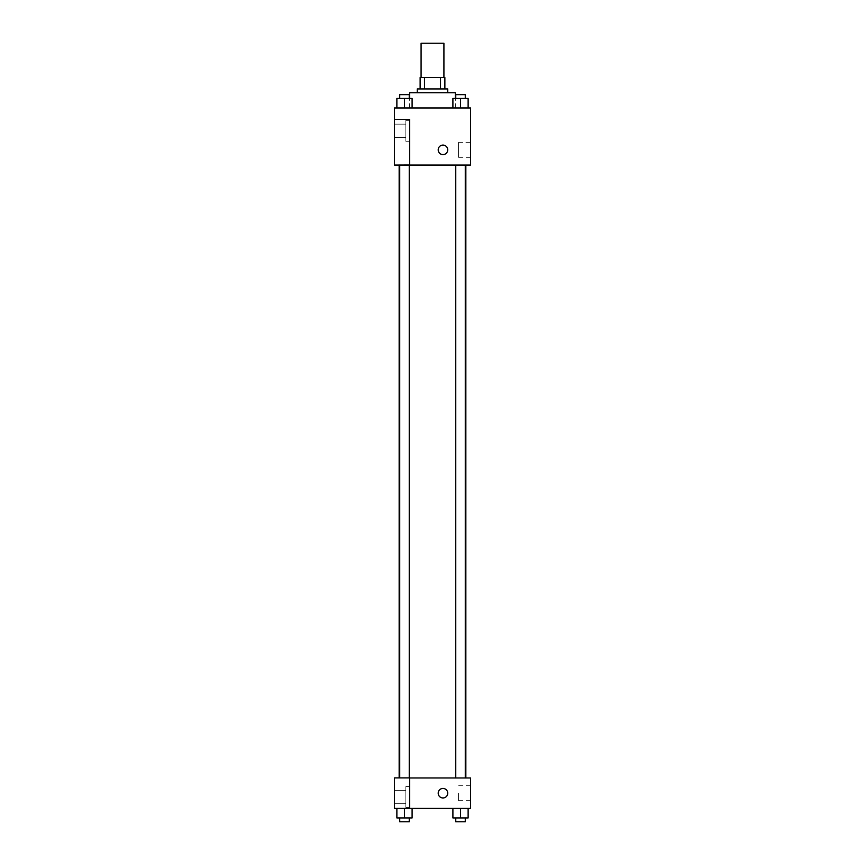 <?xml version="1.0" encoding="UTF-8"?>
<svg xmlns="http://www.w3.org/2000/svg" width="865" height="865" viewBox="0 0 865 865"><rect width="100%" height="100%" fill="white"/><g stroke="black" fill="none" stroke-linecap="round" stroke-linejoin="round"><path stroke-width="0.65" stroke-dasharray="4.33 3.24" d="M421.082 43.25L443.918 43.25M432.5 77.515L421.082 77.515L432.5 77.515M440.512 88.933L440.512 77.515L444.87 77.515L444.87 88.933L424.488 88.933L444.87 88.933M440.512 77.515L420.131 77.515M424.488 88.933L420.131 88.933L424.488 88.933L424.488 77.515M447.724 88.933L417.276 88.933M417.276 92.739L447.724 92.739L417.276 92.739M409.664 92.739L455.336 92.739M432.5 107.963L409.664 107.963L432.5 107.963M470.571 107.963L394.429 107.963L394.429 165.01L409.664 165.01L409.664 119.392L394.429 119.392L409.664 119.392L409.664 165.01L394.429 165.074L470.571 165.074L470.571 107.963M396.873 107.963L412.097 107.963L396.873 107.963L412.097 107.963L396.873 107.963L404.485 107.963L404.485 98.448L396.873 98.448L409.242 98.448L396.873 98.448L396.873 107.963L404.485 107.963L396.873 107.963L396.873 98.448L396.873 107.963L412.097 107.963L404.485 107.963L404.485 98.448L412.097 98.448L399.727 98.448L412.097 98.448L412.097 107.963L412.097 98.448M452.903 107.963L468.127 107.963L452.903 107.963L468.127 107.963L452.903 107.963L460.515 107.963L460.515 98.448L452.903 98.448L465.273 98.448L452.903 98.448L452.903 107.963L460.515 107.963L452.903 107.963L452.903 98.448L452.903 107.963L468.127 107.963L460.515 107.963L460.515 98.448L468.127 98.448L455.758 98.448L468.127 98.448L468.127 107.963L468.127 98.448M447.724 149.84A4.758 4.758 0 0 0 440.588 145.72A4.758 4.758 0 0 0 440.588 153.959A4.758 4.758 0 0 0 447.724 149.84A4.758 4.758 0 0 1 440.588 153.959A4.758 4.758 0 0 1 440.588 145.72A4.758 4.758 0 0 1 447.724 149.84M409.664 120.343L409.664 141.276L409.664 120.343L405.847 120.343L405.847 141.276L405.847 120.343L405.847 141.276L405.847 120.343L409.664 120.343L409.664 141.276L409.664 120.343M405.847 130.81L405.847 124.149L405.847 130.81M394.429 130.81L394.429 124.149L394.429 130.81M470.571 142.357L470.571 157.333L470.571 142.357L458.536 142.357L458.536 157.333L458.536 142.357M394.429 165.01L409.664 165.01L409.664 119.392L394.429 119.392M438.209 149.84A4.758 4.758 0 0 0 445.345 153.959A4.758 4.758 0 0 0 445.345 145.72A4.758 4.758 0 0 0 438.209 149.84M394.429 154.597L394.429 145.082L394.429 154.597M460.515 165.074L455.758 165.074L460.515 165.074M404.485 165.074L409.242 165.074L404.485 165.074M432.5 165.074L465.846 165.074L432.5 165.074M432.5 777.97L399.154 777.97L432.5 777.97M460.515 777.97L455.758 777.97L460.515 777.97M404.485 777.97L409.242 777.97L404.485 777.97M394.429 777.97L409.664 777.97L394.429 777.97L394.429 808.429L409.664 808.429L409.664 777.905L394.429 777.97M409.664 808.429L470.571 808.429L470.571 777.97L409.664 777.905L409.664 808.429L409.664 777.97M394.429 793.194L394.429 797.962L394.429 793.194M394.429 797L394.429 803.672L394.429 797M405.847 797L405.847 803.672L405.847 797M405.847 786.534L405.847 807.477L405.847 786.534L405.847 807.477L405.847 786.534L409.664 786.534L409.664 807.477L409.664 786.534L405.847 786.534M409.664 786.534L409.664 807.477L409.664 786.534M409.664 777.905L394.429 777.905L409.664 777.905M404.485 817.944L404.485 808.429L404.485 817.944L412.097 817.944L404.485 817.944L412.097 817.944L412.097 808.429L396.873 808.429L412.097 808.429L396.873 808.429L412.097 808.429L404.485 808.429L404.485 817.944L396.873 817.944L396.873 808.429L396.873 817.944L409.242 817.944L396.873 817.944L396.873 808.429M460.515 808.429L452.903 808.429L468.127 808.429L452.903 808.429L468.127 808.429L460.515 808.429L460.515 817.944L452.903 817.944L452.903 808.429L460.515 808.429L460.515 817.944L455.758 817.944L465.273 817.944L452.903 817.944L468.127 817.944L455.758 817.944L465.273 817.944L460.515 817.944L460.515 808.429L452.903 808.429L452.903 817.944L452.903 808.429M470.571 793.194L470.571 800.687L470.571 793.194M458.536 793.194L458.536 800.687L458.536 793.194M438.209 793.194A4.758 4.758 0 0 0 445.345 797.325A4.758 4.758 0 0 0 445.345 789.075A4.758 4.758 0 0 0 438.209 793.194M447.724 793.194A4.758 4.758 0 0 0 440.588 789.075A4.758 4.758 0 0 0 440.588 797.325A4.758 4.758 0 0 0 447.724 793.194A4.758 4.758 0 0 1 440.588 797.325A4.758 4.758 0 0 1 440.588 789.075A4.758 4.758 0 0 1 447.724 793.194M455.758 817.944L455.758 821.75L465.273 821.75L455.758 821.75L465.273 821.75L465.273 817.944M468.127 817.944L468.127 808.429L468.127 817.944L460.515 817.944M399.727 817.944L399.727 821.75L409.242 821.75L399.727 821.75L409.242 821.75L409.242 817.944M412.097 817.944L412.097 808.429L404.485 808.429M455.758 98.448L455.758 94.642L465.273 94.642L455.758 94.642L465.273 94.642L465.273 98.448M460.515 107.963L460.515 98.448M399.727 98.448L399.727 94.642L409.242 94.642L399.727 94.642L409.242 94.642L409.242 98.448M404.485 107.963L404.485 98.448M455.336 107.963L455.336 98.448M409.664 107.963L409.664 98.448M409.664 141.276L405.847 141.276L409.664 141.276M394.429 137.47L405.847 137.47L394.429 137.47M394.429 124.149L405.847 124.149L394.429 124.149M470.571 157.333L458.536 157.333M409.242 777.905L409.242 165.074M399.727 777.905L399.727 165.074M465.273 777.97L465.273 165.074M455.758 777.97L455.758 165.074M394.429 803.672L405.847 803.672L394.429 803.672M394.429 790.34L405.847 790.34L394.429 790.34M409.664 807.477L405.847 807.477L409.664 807.477M470.571 785.712L458.536 785.712M470.571 800.687L458.536 800.687"/><path stroke-width="1.3" d="M443.918 77.515L443.918 43.25L421.082 43.25L421.082 77.515M424.488 88.933L424.488 77.515L420.131 77.515L420.131 88.933L420.131 77.515M424.488 77.515L444.87 77.515L444.87 88.933M440.512 88.933L440.512 77.515M417.276 92.739L417.276 88.933L447.724 88.933L447.724 92.739M455.336 98.448L455.336 92.739L409.664 92.739L409.664 98.448M394.429 107.963L470.571 107.963L470.571 165.074L394.429 165.074L409.664 165.01L409.664 119.392L394.429 119.392L394.429 107.963M438.209 149.84A4.758 4.758 0 0 1 445.345 145.72A4.758 4.758 0 0 1 445.345 153.959A4.758 4.758 0 0 1 438.209 149.84M394.429 119.392L394.429 165.01M409.664 777.97L470.571 777.97L470.571 808.429L394.429 808.429L394.429 777.905L409.664 777.905L409.664 808.429M438.209 793.194A4.758 4.758 0 0 1 445.345 789.075A4.758 4.758 0 0 1 445.345 797.325A4.758 4.758 0 0 1 438.209 793.194M452.903 808.429L452.903 817.944L468.127 817.944L468.127 808.429L468.127 817.944M460.515 817.944L460.515 808.429M465.273 817.944L465.273 821.75L455.758 821.75L455.758 817.944M396.873 808.429L396.873 817.944L412.097 817.944L412.097 808.429L412.097 817.944M404.485 817.944L404.485 808.429M409.242 817.944L409.242 821.75L399.727 821.75L399.727 817.944M452.903 107.963L452.903 98.448L468.127 98.448L468.127 107.963L468.127 98.448M460.515 107.963L460.515 98.448M465.273 98.448L465.273 94.642L455.758 94.642L455.758 98.448M396.873 107.963L396.873 98.448L412.097 98.448L412.097 107.963L412.097 98.448M404.485 107.963L404.485 98.448M409.242 98.448L409.242 94.642L399.727 94.642L399.727 98.448M465.846 777.97L465.846 165.074M399.154 777.905L399.154 165.074M455.758 165.074L455.758 777.97M465.273 165.074L465.273 777.97M409.242 777.905L409.242 165.074M399.727 777.905L399.727 165.074"/></g></svg>
